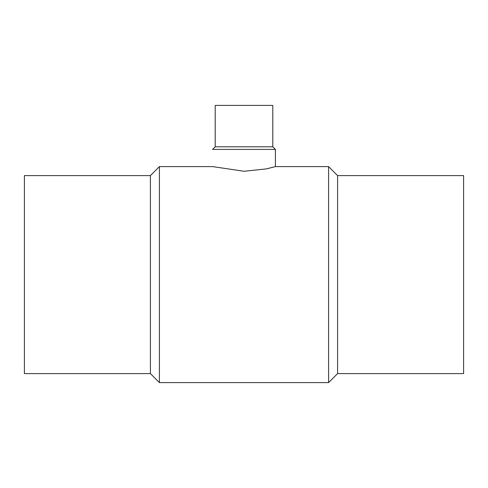 <?xml version="1.0" encoding="UTF-8"?>
<svg xmlns="http://www.w3.org/2000/svg" width="488" height="488" viewBox="0 0 488 488"><rect width="100%" height="100%" fill="white"/><g stroke="black" fill="none" stroke-linecap="round" stroke-linejoin="round"><path stroke-width="0.73" d="M150.402 175.601L150.402 373.601L24.4 373.601L24.4 175.601L150.402 175.601L159.399 166.597L212.591 166.597L244.03 171.27L266.21 168.909L275.409 166.597L328.601 166.597L328.601 382.598L337.598 373.601L463.6 373.601L463.6 175.601L337.598 175.601L337.598 373.601M272.798 146.803L215.202 146.803L215.202 105.402L272.798 105.402L272.798 146.803L275.409 149.407L275.409 166.597L267.583 168.61M150.402 373.601L159.399 382.598L159.399 166.597M337.598 175.601L328.601 166.597M215.202 146.803L212.591 149.407L275.409 149.407M159.399 382.598L328.601 382.598"/></g></svg>
